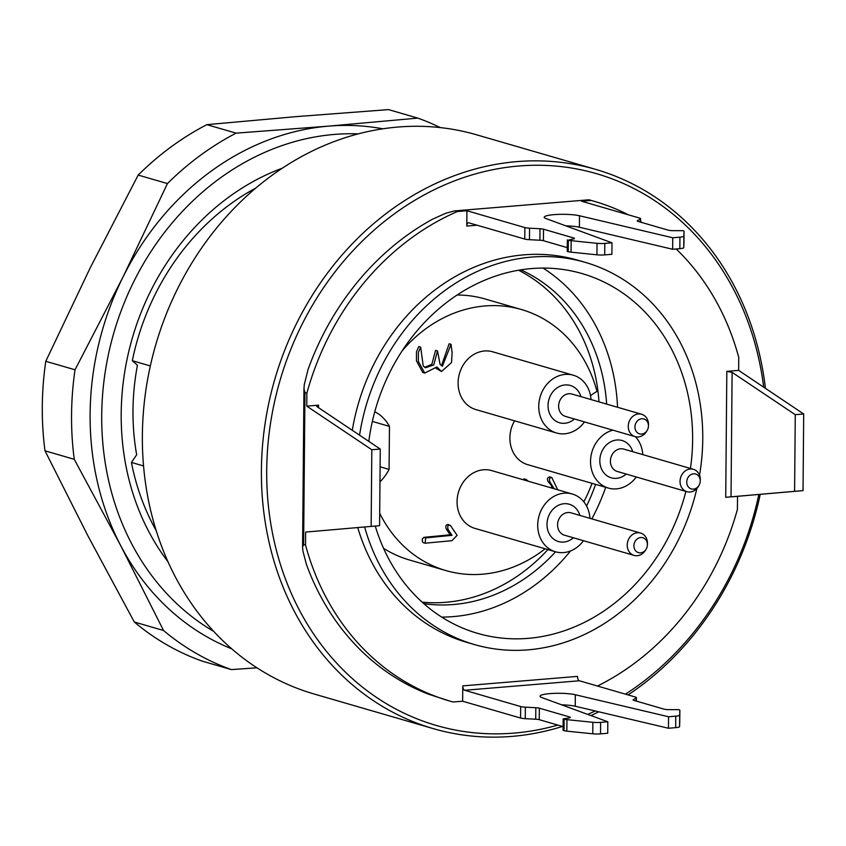 <?xml version="1.0" encoding="UTF-8"?>
<svg xmlns="http://www.w3.org/2000/svg" width="846" height="846" viewBox="0 0 846 846"><rect width="100%" height="100%" fill="white"/><g stroke="black" fill="none" stroke-linecap="round" stroke-linejoin="round"><path stroke-width="1.27" d="M375.275 526.064A187.315 160.571 106.2 0 0 477.578 633.347A187.315 160.571 106.2 0 0 528.211 638.349A187.315 160.571 106.2 0 0 685.895 491.399M690.452 468.462A187.315 160.571 106.2 0 0 582.069 273.575A187.315 160.571 106.2 0 0 368.803 441.369M441.707 617.094A187.315 160.571 106.2 0 0 453.329 616.597A187.315 160.571 106.2 0 0 570.511 550.968M591.819 518.884A187.315 160.571 106.2 0 0 605.694 487.307M617.548 407.264A187.315 160.571 106.2 0 0 543.069 268.087M150.334 365.937L132.314 360.703A232.936 199.667 -73.8 0 1 255.725 188.119M156.235 530.696A232.936 199.667 -73.8 0 1 131.426 462.434L143.545 465.945M562.484 726.428A291.172 249.591 -73.8 0 1 511.957 736.39A291.172 249.591 -73.8 0 1 433.258 728.618L314.215 694.037A291.172 249.591 -73.8 0 1 155.738 344.819A291.172 249.591 -73.8 0 1 476.626 134.81L595.669 169.38A291.172 249.591 -73.8 0 1 765.418 388.335M433.258 728.618A291.172 249.591 -73.8 0 1 274.781 379.389A291.172 249.591 -73.8 0 1 595.669 169.38M760.237 494.35A291.172 249.591 -73.8 0 1 628.07 694.915M598.82 711.803A291.172 249.591 -73.8 0 1 590.899 715.568M573.715 238.91L573.725 237.98A5.827 0.931 -179.5 0 1 574.487 238.445A5.827 0.931 -179.5 0 1 572.753 239.101L568.311 240.19A7.762 1.248 -179.5 0 0 571.135 240.666L597.033 243.32A7.762 1.248 -179.5 0 0 604.805 243.394L611.996 242.802L545.924 218.543A19.416 3.109 -179.5 0 1 544.232 217.253A19.416 3.109 -179.5 0 1 557.789 214.408A19.416 3.109 -179.5 0 1 579.51 215.762L672.739 237.768L679.93 237.176A7.762 1.248 0.5 0 0 683.854 236.14L684.044 231.318A7.762 1.248 0.5 0 0 683.029 230.694L674.727 230.651A5.827 0.931 -179.5 0 1 668.192 230.154L638 221.388A5.827 0.931 -179.5 0 1 637.239 220.922A5.827 0.931 -179.5 0 1 637.44 220.669L640.316 219.019A7.762 1.248 0.5 0 0 640.591 218.691A7.762 1.248 0.5 0 0 639.576 218.067L581.646 201.242L591.174 200.46A260.113 222.963 -73.8 0 1 594.685 201.443L588.922 199.793L454.397 210.929L445.958 213.181L432.771 219.082A260.113 222.963 106.2 0 0 308.039 369.565L304.285 384.634L303.957 388.779L304.951 392.586L303.619 544.517L302.572 547.055L302.91 551.084L306.347 564.187A260.113 222.963 106.2 0 0 428.626 694.228L449.596 701.017A260.113 222.963 -73.8 0 1 305.543 545.067L305.66 532.071L379.59 525.683L305.66 532.071M763.684 387.172A287.291 246.26 106.2 0 0 494.18 169.433A287.291 246.26 106.2 0 0 266.892 484.229A287.291 246.26 106.2 0 0 513.913 733.112A287.291 246.26 106.2 0 0 557.8 725.075M587.695 714.384A287.291 246.26 106.2 0 0 595.267 710.968M625.469 694.164A287.291 246.26 106.2 0 0 758.841 494.466M563.108 726.608L539.24 719.682A5.827 0.931 0.5 0 0 535.719 719.216L525.271 718.666A7.762 1.248 -179.5 0 1 520.576 718.043L462.646 701.218L453.118 702A260.113 222.963 -73.8 0 1 449.596 701.017M303.619 544.517L305.543 545.067M306.76 406.143L371.817 449.744L380.256 449.046L317.102 406.725L316.605 406.048L318.561 405.16L306.76 406.143L306.865 393.147L304.951 392.586M306.865 393.147A260.113 222.963 -73.8 0 1 457.4 211.532L466.929 210.739L466.791 226.072A3.881 1.904 85.3 0 1 468.388 222.762A3.881 1.904 85.3 0 1 468.747 222.794L524.753 239.058A7.762 1.248 -179.5 0 0 529.448 239.682L539.907 240.232L540.002 228.737L529.554 228.187A7.762 1.248 -179.5 0 1 524.858 227.563L466.929 210.739M455.476 210.971L457.4 211.532M591.174 200.46L589.25 199.899M594.685 201.443A260.113 222.963 -73.8 0 1 628.483 214.852M640.57 221.567A260.113 222.963 -73.8 0 1 642.326 222.646M676.187 248.978A260.113 222.963 -73.8 0 1 738.748 357.393L738.632 370.389L726.82 371.362L732.107 372.367L795.261 414.688L794.595 491.325L725.731 497.3L737.532 496.316L737.426 509.313A260.113 222.963 -73.8 0 1 597.456 686.032M352.296 430.318A198.969 170.554 -73.8 0 1 577.638 260.156L585.316 262.387A198.969 170.554 106.2 0 0 359.561 435.182M364.626 526.984A198.969 170.554 106.2 0 0 474.331 644.525L466.654 642.304A198.969 170.554 -73.8 0 1 357.752 527.587M462.646 701.218L462.783 685.884L577.501 676.388A3.881 1.904 -94.7 0 0 579.383 680.776L464.666 690.273A3.881 1.904 85.3 0 1 462.783 685.884M607.819 721.775L600.618 722.378A7.762 1.248 -179.5 0 1 592.856 722.304L566.957 719.65A7.762 1.248 -179.5 0 1 564.134 719.163L563.172 718.889L563.076 730.384L564.028 730.658A7.762 1.248 -179.5 0 0 566.852 731.145L592.76 733.799A7.762 1.248 -179.5 0 0 600.523 733.873L607.724 733.271L607.819 721.775L541.747 697.527A19.416 3.109 -179.5 0 1 540.055 696.237A19.416 3.109 -179.5 0 1 553.612 693.382A19.416 3.109 -179.5 0 1 575.333 694.746L668.552 716.752L675.753 716.15A7.762 1.248 0.5 0 0 679.676 715.113L679.867 710.302A7.762 1.248 0.5 0 0 679.867 710.291A7.762 1.248 0.5 0 0 678.852 709.667L670.55 709.635A5.827 0.931 -179.5 0 1 664.015 709.138L633.813 700.361A5.827 0.931 -179.5 0 1 633.051 699.896A5.827 0.931 -179.5 0 1 633.263 699.653L636.129 698.003A7.762 1.248 0.5 0 0 636.414 697.675A7.762 1.248 0.5 0 0 635.399 697.051L579.383 680.776M561.638 704.824A19.416 3.109 -179.5 0 1 575.227 706.241L668.456 728.247L668.552 716.752M668.456 728.247L675.658 727.645A7.762 1.248 0.5 0 0 679.581 726.608L679.761 721.797A7.762 1.248 0.5 0 0 679.761 721.786L679.867 710.302M535.719 719.216L535.825 707.721L525.366 707.171A7.762 1.248 -179.5 0 1 520.681 706.547L464.666 690.273M535.825 707.721A5.827 0.931 -179.5 0 1 539.346 708.187L539.24 719.682M569.538 717.884L569.538 716.953L539.346 708.187M569.538 716.953A5.827 0.931 -179.5 0 1 570.299 717.429A5.827 0.931 -179.5 0 1 568.575 718.074L563.172 718.889M565.815 225.85A19.416 3.109 -179.5 0 1 579.415 227.257L672.633 249.263L679.835 248.671A7.762 1.248 0.5 0 0 683.758 247.635L683.949 242.813A7.762 1.248 0.5 0 0 683.949 242.802L684.044 231.318L683.949 242.813M672.739 237.768L672.633 249.263M540.002 228.737A5.827 0.931 -179.5 0 1 543.523 229.213L543.428 240.708A5.827 0.931 0.5 0 0 539.907 240.232M573.725 237.98L543.523 229.213M611.996 242.802L611.901 254.297L604.7 254.889A7.762 1.248 -179.5 0 1 596.938 254.815L571.039 252.161A7.762 1.248 -179.5 0 1 568.216 251.685L567.254 251.399L567.349 239.904M567.285 247.635L543.428 240.708M380.256 449.046L379.59 525.683M371.817 449.744L371.151 526.381M738.632 370.389L803.7 413.99L803.034 490.627L737.532 496.316M803.034 490.627L794.595 491.325M803.7 413.99L795.261 414.688M474.331 644.525A198.969 170.554 106.2 0 0 528.115 649.844A198.969 170.554 106.2 0 0 696.882 488.47M699.526 475.262A198.969 170.554 106.2 0 0 585.316 262.387M132.314 360.703L137.433 365.261A222.435 190.667 106.2 0 0 136.661 454.788L131.426 462.434M167.984 561.744A242.601 207.957 -73.8 0 1 282.278 168.195M163.542 630.503L120.587 545.395L74.258 459.315A291.172 249.591 -73.8 0 1 75.03 369.797L122.934 277.171L167.445 183.571A291.172 249.591 -73.8 0 1 236.097 133.15L328.639 126.128L417.797 118.112L388.547 109.61L296.005 116.642L206.847 124.658A291.172 249.591 106.2 0 0 138.184 175.069L90.289 267.696L45.779 361.295A291.172 249.591 106.2 0 0 44.997 450.823L87.952 535.92L134.292 622A291.172 249.591 106.2 0 0 202.162 661.117L231.423 669.609A291.172 249.591 -73.8 0 1 163.542 630.503L134.292 622M417.797 118.112A291.172 249.591 -73.8 0 1 440.332 127.598M74.258 459.315L44.997 450.823M75.03 369.797L45.779 361.295M167.445 183.571L138.184 175.069M236.097 133.15L206.847 124.658M358.26 133.869A265.031 227.183 106.2 0 0 113.893 332.668A265.031 227.183 106.2 0 0 213.763 631.433M256.92 667.79L231.423 669.609M382.826 128.804A271.756 232.946 106.2 0 0 328.639 126.128A271.756 232.946 106.2 0 0 122.934 277.171A271.756 232.946 106.2 0 0 120.587 545.395A271.756 232.946 106.2 0 0 231.783 648.861M423.857 603.674A175.09 150.08 106.2 0 0 555.558 551.803M586.564 506.014A175.09 150.08 106.2 0 0 595.605 484.377M606.667 404.102A175.09 150.08 106.2 0 0 520.808 269.853M518.556 270.223A175.09 150.08 -73.8 0 1 598.989 401.871M547.88 549.572A175.09 150.08 -73.8 0 1 422.154 602.162M700.234 480.909A7.762 6.652 106.2 0 0 691.394 474.384A7.762 6.652 106.2 0 0 688.073 486.545A7.762 6.652 106.2 0 0 699.029 485.318A7.762 6.652 106.2 0 0 700.224 481.194A7.762 6.652 106.2 0 0 700.234 480.909M643.309 537.897A7.762 6.652 106.2 0 0 634.648 542.297A7.762 6.652 106.2 0 0 637.207 552.1A7.762 6.652 106.2 0 0 646.217 549.043A7.762 6.652 106.2 0 0 647.412 544.919A7.762 6.652 106.2 0 0 643.309 537.897M634.955 426.966A7.762 6.652 106.2 0 0 639.661 433.903A7.762 6.652 106.2 0 0 647.253 430.254A7.762 6.652 106.2 0 0 648.448 426.13A7.762 6.652 106.2 0 0 641.892 418.738A7.762 6.652 106.2 0 0 634.955 426.966M699.029 485.318L698.479 486.281A11.643 9.983 -73.8 0 1 686.91 491.695A11.643 9.983 -73.8 0 1 680.575 477.726A11.643 9.983 -73.8 0 1 693.413 469.319A11.643 9.983 -73.8 0 1 700.287 479.671A11.643 9.983 -73.8 0 1 700.277 480.084L700.224 481.194M646.217 549.043L645.657 549.995A11.643 9.983 -73.8 0 1 634.098 555.41A11.643 9.983 -73.8 0 1 627.753 541.44A11.643 9.983 -73.8 0 1 640.591 533.043A11.643 9.983 -73.8 0 1 641.3 533.287A11.643 9.983 -73.8 0 1 647.454 543.809L647.412 544.919M647.253 430.254L646.693 431.217A11.643 9.983 -73.8 0 1 635.135 436.631A11.643 9.983 -73.8 0 1 628.261 426.278A11.643 9.983 -73.8 0 1 641.628 414.254A11.643 9.983 -73.8 0 1 648.491 425.02L648.448 426.13M433.744 364.89L437.53 350.931L440.068 364.351L442.384 366.233L451.045 344.333L452.124 352.719L451.521 362.585L441.517 371.521L436.906 366.963L424.713 373.065L418.379 361.432L418.389 352.475L420.674 347.103L423.201 365.884L425.517 367.777L433.744 364.89M522.648 479.587L524.277 478.921L526.191 479.471L528.327 481.237M524.562 480.147L526.191 479.471M554.193 488.755L550.175 482.41C548.811 479.259 549.35 477.63 551.772 477.525L557.715 489.771M549.551 476.816L551.772 477.525M425.686 537.897L452.018 535.328L448.105 529.543C447.259 525.768 448.042 524.435 450.474 525.535L457.115 535.359L451.912 540.7L425.104 543.206L425.686 537.897L423.857 537.369L422.281 539.018L422.323 541.535L423.391 542.709M447.851 524.361L450.474 525.535M636.277 476.985A30.086 25.792 -73.8 0 1 608.295 488.057A30.086 25.792 -73.8 0 1 590.54 461.334A30.086 25.792 -73.8 0 1 612.885 430.17M635.42 436.705A30.086 25.792 -73.8 0 1 642.77 454.619M583.454 540.71A30.086 25.792 -73.8 0 1 555.473 551.782A30.086 25.792 -73.8 0 1 553.644 551.158A30.086 25.792 -73.8 0 1 537.718 525.059A30.086 25.792 -73.8 0 1 572.256 494.001A30.086 25.792 -73.8 0 1 589.948 518.334M584.491 421.921A30.086 25.792 -73.8 0 1 556.509 432.993A30.086 25.792 -73.8 0 1 538.754 406.27A30.086 25.792 -73.8 0 1 573.292 375.212A30.086 25.792 -73.8 0 1 590.984 399.555M424.597 367.344L431.82 364.34L435.605 350.371L437.53 350.931M424.713 373.065L422.789 372.504L416.465 360.872L416.465 351.925L418.749 346.543L420.674 347.103M441.464 365.81L449.12 343.783L451.045 344.333M441.517 371.521L436.176 368.391M549.858 476.964C547.32 477.44 546.78 479.069 548.25 481.85L550.936 484.811L552.279 488.195M448.613 524.996C446.054 524.298 445.271 525.641 446.244 529.004L450.146 534.788L423.857 537.369M448.105 529.543L446.244 529.004M452.018 535.328L450.146 534.788M514.58 420.822A30.086 25.792 106.2 0 0 509.895 437.911A30.086 25.792 106.2 0 0 527.65 464.644L608.295 488.057M572.256 494.001L491.621 470.577A30.086 25.792 106.2 0 0 457.073 501.636A30.086 25.792 106.2 0 0 474.839 528.359L555.473 551.782M573.292 375.212L492.658 351.788A30.086 25.792 106.2 0 0 458.109 382.847A30.086 25.792 106.2 0 0 475.875 409.58L556.509 432.993M380.097 466.791L389.086 469.403L389.456 426.395A42.702 36.611 106.2 0 0 374.767 411.716M372.346 421.424L389.456 426.395M590.519 395.706A42.702 36.611 -73.8 0 1 597.001 391.455A135.878 116.473 -73.8 0 0 521.644 309.594L485.16 298.998A135.878 116.473 106.2 0 0 457.104 295.011M402.062 350.974A135.878 116.473 -73.8 0 1 521.644 309.594M379.97 481.808A42.702 36.611 106.2 0 0 389.086 469.403M592.041 483.341A135.878 116.473 -73.8 0 1 583.814 501.826M545.141 548.779A135.878 116.473 -73.8 0 1 445.853 570.564A135.878 116.473 -73.8 0 1 379.695 513.258M383.534 548.303A135.878 116.473 106.2 0 0 409.369 559.967L445.853 570.564M725.731 497.3L726.82 371.362M477.091 225.216L466.791 226.072M318.561 405.16L318.54 407.687M575.227 706.241L575.333 694.746M675.658 727.645L675.753 716.15M679.581 726.608L679.676 715.113M636.107 701.027L636.129 698.003M520.576 718.043L520.681 706.547M600.523 733.873L600.618 722.378M592.76 733.799L592.856 722.304M566.852 731.145L566.957 719.65M564.028 730.658L564.134 719.163M525.271 718.666L525.366 707.171M579.51 215.762L579.415 227.257M679.93 237.176L679.835 248.671M683.854 236.14L683.758 247.635M640.316 219.019L640.285 222.054M524.858 227.563L524.753 239.058M604.805 243.394L604.7 254.889M597.033 243.32L596.938 254.815M571.135 240.666L571.039 252.161M568.311 240.19L568.216 251.685M529.554 228.187L529.448 239.682M732.107 372.367L731.029 496.845M693.413 469.319L623.777 449.099A11.643 9.983 106.2 0 0 610.939 457.496A11.643 9.983 106.2 0 0 617.273 471.465L686.91 491.695M640.591 533.043L570.955 512.824A11.643 9.983 106.2 0 0 558.117 521.221A11.643 9.983 106.2 0 0 564.462 535.19L634.098 555.41M641.628 414.254L571.991 394.035A11.643 9.983 106.2 0 0 558.624 406.059A11.643 9.983 106.2 0 0 565.498 416.401L635.135 436.631M626.22 474.067A19.416 16.634 -73.8 0 1 601.929 469.837A19.416 16.634 -73.8 0 1 609.934 442.257A19.416 16.634 -73.8 0 1 632.713 451.69M573.398 537.792A19.416 16.634 -73.8 0 1 547.076 526.371A19.416 16.634 -73.8 0 1 570.468 504.65A19.416 16.634 -73.8 0 1 579.901 515.415M574.445 419.003A19.416 16.634 -73.8 0 1 556.964 421.742A19.416 16.634 -73.8 0 1 548.039 405.498A19.416 16.634 -73.8 0 1 562.326 385.427A19.416 16.634 -73.8 0 1 580.938 396.637M550.175 482.41L548.25 481.85M679.761 721.786L679.867 710.291M636.382 701.112L636.414 697.675M640.591 218.691L640.559 222.128M302.582 547.055L303.957 388.779M588.922 199.793L454.397 210.929M423.264 542.677L425.104 543.206"/></g></svg>
